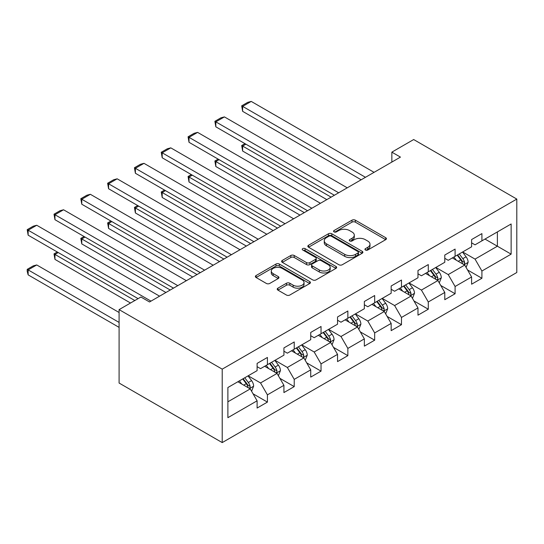 <?xml version="1.0" encoding="UTF-8"?>
<svg xmlns="http://www.w3.org/2000/svg" width="544" height="544" viewBox="0 0 544 544"><rect width="100%" height="100%" fill="white"/><g stroke="black" fill="none" stroke-linecap="round" stroke-linejoin="round"><path stroke-width="0.82" d="M365.432 250.009A1.673 0.966 0 0 0 367.792 250.009L385.716 239.659A2.387 1.38 0 0 0 386.417 238.687A2.387 1.38 0 0 0 385.716 237.714L355.354 220.184A2.387 1.38 0 0 0 351.982 220.184L334.057 230.527A1.673 0.966 0 0 0 333.567 231.214A1.673 0.966 0 0 0 334.057 231.894A1.673 0.966 0 0 0 336.416 231.894L338.735 230.554A7.636 4.406 0 0 1 349.534 230.554L352.063 232.016A7.636 4.406 0 0 1 354.3 235.13A7.636 4.406 0 0 1 352.063 238.252L349.744 239.591A1.673 0.966 0 0 0 349.255 240.271A1.673 0.966 0 0 0 349.744 240.951A1.673 0.966 0 0 0 352.104 240.951L354.423 239.612A7.636 4.406 0 0 1 365.221 239.612L367.751 241.074A7.636 4.406 0 0 1 369.988 244.188A7.636 4.406 0 0 1 367.751 247.309L365.432 248.649A1.673 0.966 0 0 0 364.942 249.329A1.673 0.966 0 0 0 365.432 250.009L365.432 248.649M277.923 288.164A2.387 1.38 0 0 0 277.222 289.136A2.387 1.38 0 0 0 277.923 290.115L286.436 295.032A2.387 1.38 0 0 0 289.816 295.032L309.72 283.54A2.387 1.38 0 0 0 310.42 282.567A2.387 1.38 0 0 0 309.72 281.588L279.351 264.058A2.387 1.38 0 0 0 275.978 264.058L256.074 275.55A2.387 1.38 0 0 0 255.374 276.529A2.387 1.38 0 0 0 256.074 277.501L266.363 283.444A2.387 1.38 0 0 0 269.736 283.444L278.256 278.521A2.387 1.38 0 0 0 278.956 277.549A2.387 1.38 0 0 0 278.256 276.576L273.156 273.632A6.385 3.686 0 0 1 271.286 271.021A6.385 3.686 0 0 1 275.223 267.621A6.385 3.686 0 0 1 282.18 268.416L302.172 279.963A6.385 3.686 0 0 1 304.042 282.567A6.385 3.686 0 0 1 300.098 285.967A6.385 3.686 0 0 1 293.148 285.172L289.816 283.247A2.387 1.38 0 0 0 286.436 283.247L277.923 288.164L277.923 290.115M516.8 199.077L413.678 139.543L391.85 152.143L400.445 157.107L149.518 301.974L140.923 297.017L119.095 309.618L222.217 369.152L516.8 199.077L516.8 272.503L222.217 442.585L222.217 369.152M338.905 264.744A2.387 1.38 0 0 0 342.278 264.744L362.188 253.246A2.387 1.38 0 0 0 362.882 252.273A2.387 1.38 0 0 0 362.188 251.301L331.82 233.77A2.387 1.38 0 0 0 328.447 233.77L308.536 245.262A2.387 1.38 0 0 0 307.843 246.235A2.387 1.38 0 0 0 308.536 247.207L338.905 264.744M303.389 250.369A1.673 0.966 0 0 1 305.082 250.607L305.082 248.622L335.954 266.444A2.387 1.38 0 0 1 336.654 267.417A2.387 1.38 0 0 1 335.954 268.396L316.044 279.888A2.387 1.38 0 0 1 312.671 279.888L282.309 262.358L282.309 260.406A2.387 1.38 0 0 0 281.608 261.378A2.387 1.38 0 0 0 282.309 262.358M282.309 260.406L290.822 255.49A2.387 1.38 0 0 1 294.202 255.49L306.517 262.596A2.387 1.38 0 0 0 309.89 262.596L315.54 259.338A2.387 1.38 0 0 0 316.241 258.359A2.387 1.38 0 0 0 315.54 257.387L302.716 249.988A1.673 0.966 0 0 1 302.233 249.302A1.673 0.966 0 0 1 303.26 248.411A1.673 0.966 0 0 1 305.082 248.622M253.069 393.808L267.417 402.098L267.417 394.856L283.92 385.329L283.92 392.571L294.229 386.614L294.229 379.372L310.733 369.845L310.733 377.094L321.042 371.137L321.042 363.895L337.545 354.368L337.545 361.61L347.854 355.66L347.854 348.412L364.351 338.892L364.351 346.134L374.666 340.177L374.666 332.935L391.163 323.408L391.163 330.65L401.479 324.7L401.479 317.458L417.976 307.931L417.976 315.173L428.291 309.223L428.291 301.974L444.788 292.448L444.788 299.696L455.097 293.74L455.097 286.498L471.6 276.971L471.6 284.213L481.909 278.263L481.909 271.021L511.129 254.15L511.129 223.985L497.379 231.921L497.379 246.208L511.129 254.15M267.417 402.098L257.108 408.048L257.108 400.806L227.888 417.676L227.888 387.512L257.108 370.641L257.108 363.399L267.417 357.442L267.417 364.691L283.92 355.164L283.92 347.915L294.229 341.965L294.229 349.207L310.733 339.68L310.733 332.438L321.042 326.488L321.042 333.73L337.545 324.204L337.545 316.962L347.854 311.005L347.854 318.247L364.351 308.727L364.351 301.478L374.666 295.528L374.666 302.77L391.163 293.243L391.163 286.001L401.479 280.044L401.479 287.293L417.976 277.766L417.976 270.524L428.291 264.568L428.291 271.81L444.788 262.283L444.788 255.041L455.097 249.091L455.097 256.333L471.6 246.806L471.6 239.564L481.909 233.607L481.909 240.849L511.129 223.985M264.67 366.275L277.046 373.422L260.542 382.949L248.173 375.802M257.108 366.67L260.542 368.655L267.417 364.691M260.542 382.949L267.417 394.856M277.046 373.422L283.92 385.329M291.482 350.798L303.858 357.938L287.354 367.465L274.978 360.318M283.92 351.193L287.354 353.178L294.229 349.207M287.354 367.465L294.229 379.372M303.858 357.938L310.733 369.845M318.294 335.315L330.67 342.462L314.167 351.988L301.791 344.842M310.733 335.716L314.167 337.695L321.042 333.73M314.167 351.988L321.042 363.895M330.67 342.462L337.545 354.368M345.107 319.838L357.476 326.985L340.979 336.505L328.603 329.365M337.545 320.232L340.979 322.218L347.854 318.247M340.979 336.505L347.854 348.412M357.476 326.985L364.351 338.892M371.912 304.354L384.288 311.501L367.792 321.028L355.416 313.881M364.351 304.756L367.792 306.741L374.666 302.77M367.792 321.028L374.666 332.935M384.288 311.501L391.163 323.408M398.725 288.878L411.101 296.024L394.604 305.551L382.228 298.404M391.163 289.272L394.604 291.258L401.479 287.293M394.604 305.551L401.479 317.458M411.101 296.024L417.976 307.931M425.537 273.401L437.913 280.541L421.416 290.068L409.04 282.928M417.976 273.795L421.416 275.781L428.291 271.81M421.416 290.068L428.291 301.974M437.913 280.541L444.788 292.448M452.35 257.917L464.726 265.064L448.222 274.591L435.853 267.444M444.788 258.318L448.222 260.304L455.097 256.333M448.222 274.591L455.097 286.498M464.726 265.064L471.6 276.971M485.003 239.068L497.379 246.208L475.034 259.107L462.658 251.967M471.6 242.835L475.034 244.82L481.909 240.849M475.034 259.107L481.909 271.021M119.095 309.618L119.095 383.044L222.217 442.585M391.85 152.143L391.85 162.064M227.888 401.798L250.233 388.899L237.857 381.752M250.233 388.899L257.108 400.806M467.561 269.974L481.909 278.263M440.749 285.457L455.097 293.74M413.936 300.934L428.291 309.223M387.124 316.418L401.479 324.7M360.312 331.894L374.666 340.177M333.506 347.371L347.854 355.66M306.694 362.855L321.042 371.137M279.881 378.332L294.229 386.614M366.098 250.247L367.751 249.295A7.636 4.406 0 0 0 369.988 246.174L369.988 244.188M354.3 235.13L354.3 237.116A7.636 4.406 0 0 1 352.063 240.23L350.411 241.189M385.689 239.68L355.354 222.163A2.387 1.38 0 0 0 351.982 222.163L334.723 232.132M362.154 253.266L331.82 235.756A2.387 1.38 0 0 0 328.447 235.756L308.57 247.228M357.966 252.953A1.673 0.966 0 0 0 358.455 252.273A1.673 0.966 0 0 0 357.966 251.593L331.316 236.205A1.673 0.966 0 0 0 328.95 236.205L326.502 237.619A7.636 4.406 0 0 0 324.272 240.734A7.636 4.406 0 0 0 326.502 243.848L344.726 254.368A7.636 4.406 0 0 0 355.524 254.368L357.966 252.953L357.966 254.939A1.673 0.966 0 0 0 358.455 254.259L358.455 252.273M324.272 240.734L324.272 242.719A7.636 4.406 0 0 0 326.502 245.834L326.502 243.848M357.966 254.939L355.524 256.353A7.636 4.406 0 0 1 344.726 256.353L326.502 245.834M282.336 262.371L290.822 257.475L290.822 255.49M316.241 258.359L316.241 260.345A2.387 1.38 0 0 1 315.54 261.317L309.89 264.581A2.387 1.38 0 0 1 306.517 264.581L294.202 257.475A2.387 1.38 0 0 0 290.822 257.475M305.082 250.607L335.92 268.41M319.294 269.974A6.385 3.686 0 0 0 326.25 270.776A6.385 3.686 0 0 0 330.188 267.369A6.385 3.686 0 0 0 328.318 264.765L321.273 260.698A2.387 1.38 0 0 0 317.9 260.698L312.249 263.962A2.387 1.38 0 0 0 311.549 264.935A2.387 1.38 0 0 0 312.249 265.907L319.294 269.974L319.294 271.959A6.385 3.686 0 0 0 326.25 272.762A6.385 3.686 0 0 0 330.188 269.355L330.188 267.369M311.549 264.935L311.549 266.92A2.387 1.38 0 0 0 312.249 267.893L312.249 265.907M319.294 271.959L312.249 267.893M304.042 282.567L304.042 284.553A6.385 3.686 0 0 1 300.098 287.953A6.385 3.686 0 0 1 293.148 287.157L289.816 285.233A2.387 1.38 0 0 0 286.436 285.233L277.95 290.129M271.286 271.021L271.286 273.006A6.385 3.686 0 0 0 273.156 275.611L273.156 273.632M278.222 278.542L273.156 275.611M309.686 283.56L279.351 266.043A2.387 1.38 0 0 0 275.978 266.043L256.102 277.522L256.074 275.55M466.079 267.417L468.126 262.262A6.44 3.72 -120 0 0 466.072 256.782L462.522 252.049M456.341 260.222L453.927 257.006M331.099 197.146L242.638 146.071L242.638 151.035L326.801 199.621M463.726 264.486L464.508 263.663L464.651 262.541A6.44 3.72 -120 0 0 462.808 258.665L459.258 253.932M457.647 254.864L461.577 260.114A3.284 1.897 60 0 1 462.176 261.113L464.651 262.541M457.198 255.122L460.741 259.855A6.44 3.72 60 0 1 462.584 263.731M245.902 144.187L242.638 146.071L241.692 145.527L244.956 143.643M242.638 151.035L241.692 145.527M365.473 177.296L242.638 106.379L242.638 111.343L361.175 179.778M374.061 172.339L251.233 101.415L242.638 106.379L241.692 105.835L247.704 102.36L251.233 101.415M242.638 111.343L241.692 105.835M439.273 282.894L441.313 277.746A6.44 3.72 -120 0 0 439.26 272.258L435.71 267.526M429.529 275.706L427.122 272.49M304.286 212.622L215.825 161.548L215.825 166.512L299.989 215.104M436.914 279.97L437.696 279.14L437.838 278.018A6.44 3.72 -120 0 0 435.996 274.149L432.446 269.409M430.834 270.341L434.772 275.597A3.284 1.897 60 0 1 435.363 276.59L437.838 278.018M430.386 270.599L433.928 275.339A6.44 3.72 60 0 1 435.778 279.208M219.089 159.664L215.825 161.548L214.88 161.004L218.144 159.12M215.825 166.512L214.88 161.004M412.461 298.377L414.501 293.223A6.44 3.72 -120 0 0 412.447 287.742L408.898 283.002M402.716 291.183L400.309 287.966M277.474 228.099L189.013 177.031L189.013 181.988L273.176 230.581M410.101 295.446L410.883 294.624L411.026 293.502A6.44 3.72 -120 0 0 409.183 289.626L405.634 284.893M404.022 285.824L407.959 291.074A3.284 1.897 60 0 1 408.551 292.074L411.026 293.502M403.573 286.083L407.123 290.816A6.44 3.72 60 0 1 408.966 294.692M192.277 175.148L189.013 177.031L188.068 176.487L191.332 174.597M189.013 181.988L188.068 176.487M338.66 192.78L215.825 121.856L215.825 126.82L334.363 195.255M347.249 187.816L224.42 116.899L215.825 121.856L214.88 121.312L220.898 117.837L224.42 116.899M215.825 126.82L214.88 121.312M311.848 208.257L189.013 137.34L189.013 142.297L307.55 210.739M320.443 203.293L197.608 132.376L189.013 137.34L188.068 136.796L194.086 133.321L197.608 132.376M189.013 142.297L188.068 136.796M385.648 313.854L387.695 308.706A6.44 3.72 -120 0 0 385.635 303.219L382.092 298.486M375.904 306.66L373.497 303.443M250.662 243.583L162.2 192.508L162.2 197.472L246.364 246.065M383.296 310.93L384.071 310.1L384.214 308.978A6.44 3.72 -120 0 0 382.371 305.102L378.821 300.37M377.21 301.301L381.147 306.551A3.284 1.897 60 0 1 381.745 307.55L384.214 308.978M376.761 301.56L380.31 306.292A6.44 3.72 60 0 1 382.153 310.168M165.471 190.624L162.2 192.508L161.255 191.964L164.526 190.08M162.2 197.472L161.255 191.964M358.836 329.331L360.883 324.183A6.44 3.72 -120 0 0 358.822 318.696L355.28 313.963M349.092 322.143L346.684 318.927M223.849 259.06L135.388 207.992L135.388 212.949L219.552 261.542M356.483 326.407L357.265 325.584L357.401 324.455A6.44 3.72 -120 0 0 355.558 320.586L352.016 315.846M350.397 316.778L354.334 322.034A3.284 1.897 60 0 1 354.933 323.027L357.401 324.455M349.948 317.036L353.498 321.776A6.44 3.72 60 0 1 355.341 325.645M138.659 206.101L135.388 207.992L134.443 207.441L137.714 205.557M135.388 212.949L134.443 207.441M332.024 344.814L334.07 339.66A6.44 3.72 -120 0 0 332.017 334.179L328.467 329.44M322.286 337.62L319.872 334.404M197.037 274.543L108.582 223.468L108.582 228.432L192.739 277.018M329.671 341.884L330.453 341.061L330.589 339.939A6.44 3.72 -120 0 0 328.746 336.063L325.203 331.33M323.585 332.262L327.522 337.511A3.284 1.897 60 0 1 328.12 338.511L330.589 339.939M323.136 332.52L326.686 337.253A6.44 3.72 60 0 1 328.528 341.129M111.846 221.585L108.582 223.468L107.637 222.924L110.901 221.034M108.582 228.432L107.637 222.924M285.036 223.734L162.2 152.816L162.2 157.78L280.738 226.216M293.631 218.776L170.796 147.859L162.2 152.816L161.255 152.272L167.273 148.798L170.796 147.859M162.2 157.78L161.255 152.272M258.223 239.217L135.388 168.3L135.388 173.257L253.926 241.692M266.818 234.253L143.983 163.336L135.388 168.3L134.443 167.749L140.461 164.281L143.983 163.336M135.388 173.257L134.443 167.749M231.411 254.694L108.582 183.777L108.582 188.741L227.113 257.176M240.006 249.73L117.171 178.813L108.582 183.777L107.637 183.233L113.648 179.758L117.171 178.813M108.582 188.741L107.637 183.233M305.211 360.291L307.258 355.144A6.44 3.72 -120 0 0 305.204 349.656L301.655 344.923M295.474 353.097L293.06 349.88M170.224 290.02L81.77 238.945L81.77 243.909L165.934 292.502M302.858 357.367L303.64 356.538L303.783 355.416A6.44 3.72 -120 0 0 301.94 351.54L298.391 346.807M296.779 347.738L300.71 352.995A3.284 1.897 60 0 1 301.308 353.988L303.783 355.416M296.33 347.997L299.873 352.736A6.44 3.72 60 0 1 301.716 356.606M85.034 237.062L81.77 238.945L80.825 238.401L84.089 236.518M81.77 243.909L80.825 238.401M204.605 270.171L81.77 199.254L81.77 204.218L200.308 272.653M213.194 265.214L90.358 194.296L81.77 199.254L80.825 198.71L86.836 195.235L90.358 194.296M81.77 204.218L80.825 198.71M278.399 375.775L280.446 370.62A6.44 3.72 -120 0 0 278.392 365.14L274.842 360.4M268.661 368.58L266.247 365.364M134.824 300.54L54.958 254.429L54.958 259.386L130.526 303.015M276.046 372.844L276.828 372.021L276.971 370.899A6.44 3.72 -120 0 0 275.128 367.023L271.578 362.284M269.967 363.215L273.897 368.472A3.284 1.897 60 0 1 274.496 369.471L276.971 370.899M269.518 363.48L273.061 368.213A6.44 3.72 60 0 1 274.904 372.089M58.222 252.538L54.958 254.429L54.012 253.878L57.276 251.994M54.958 259.386L54.012 253.878M177.793 285.654L54.958 214.737L54.958 219.694L173.495 288.136M186.381 280.69L63.553 209.773L54.958 214.737L54.012 214.193L60.024 210.718L63.553 209.773M54.958 219.694L54.012 214.193M251.593 391.252L253.633 386.104A6.44 3.72 -120 0 0 251.58 380.616L248.03 375.884M119.095 322.415L28.145 269.906L36.74 264.948L119.095 312.494M241.849 384.057L239.442 380.841M28.145 274.87L27.2 271.347L27.2 269.362L28.145 269.906L28.145 274.87L119.095 327.379M249.234 388.321L250.016 387.498L250.158 386.376A6.44 3.72 -120 0 0 248.316 382.5L244.766 377.767M243.154 378.699L247.092 383.948A3.284 1.897 60 0 1 247.683 384.948L250.158 386.376M242.706 378.957L246.255 383.69A6.44 3.72 60 0 1 248.098 387.566M27.2 269.362L33.218 265.887L36.74 264.948M150.98 301.131L28.145 230.214L28.145 235.178L138.088 298.649M159.576 296.174L36.74 225.257L28.145 230.214L27.2 229.67L33.218 226.195L36.74 225.257M28.145 235.178L27.2 229.67M367.751 249.295L367.751 247.309M349.744 240.951L349.744 239.591M352.063 240.23L352.063 238.252M334.057 231.894L334.057 230.527M351.982 222.163L351.982 220.184M355.354 222.163L355.354 220.184M385.716 239.659L385.716 237.714M308.536 247.207L308.536 245.262M328.447 235.756L328.447 233.77M331.82 235.756L331.82 233.77M362.188 253.246L362.188 251.301M344.726 256.353L344.726 254.368M355.524 256.353L355.524 254.368M294.202 257.475L294.202 255.49M306.517 264.581L306.517 262.596M309.89 264.581L309.89 262.596M315.54 261.317L315.54 259.338M335.954 268.396L335.954 266.444M286.436 285.233L286.436 283.247M289.816 285.233L289.816 283.247M293.148 287.157L293.148 285.172M278.256 278.521L278.256 276.576M275.978 266.043L275.978 264.058M279.351 266.043L279.351 264.058M309.72 283.54L309.72 281.588M464.086 264.697L468.085 262.392M462.808 258.665L466.072 256.782M458.225 261.31L460.741 259.855M437.274 280.174L441.272 277.868M435.996 274.149L439.26 272.258M431.412 276.794L433.928 275.339M410.468 295.657L414.46 293.352M409.183 289.626L412.447 287.742M404.6 292.271L407.123 290.816M383.656 311.134L387.648 308.829M382.371 305.102L385.635 303.219M377.788 307.748L380.31 306.292M356.844 326.618L360.835 324.306M355.558 320.586L358.822 318.696M350.975 323.231L353.498 321.776M330.031 342.094L334.03 339.789M328.746 336.063L332.017 334.179M324.17 338.708L326.686 337.253M303.219 357.571L307.217 355.266M301.94 351.54L305.204 349.656M297.357 354.185L299.873 352.736M276.406 373.055L280.405 370.743M275.128 367.023L278.392 365.14M270.545 369.668L273.061 368.213M249.594 388.532L253.592 386.226M248.316 382.5L251.58 380.616M243.732 385.145L246.255 383.69"/></g></svg>
